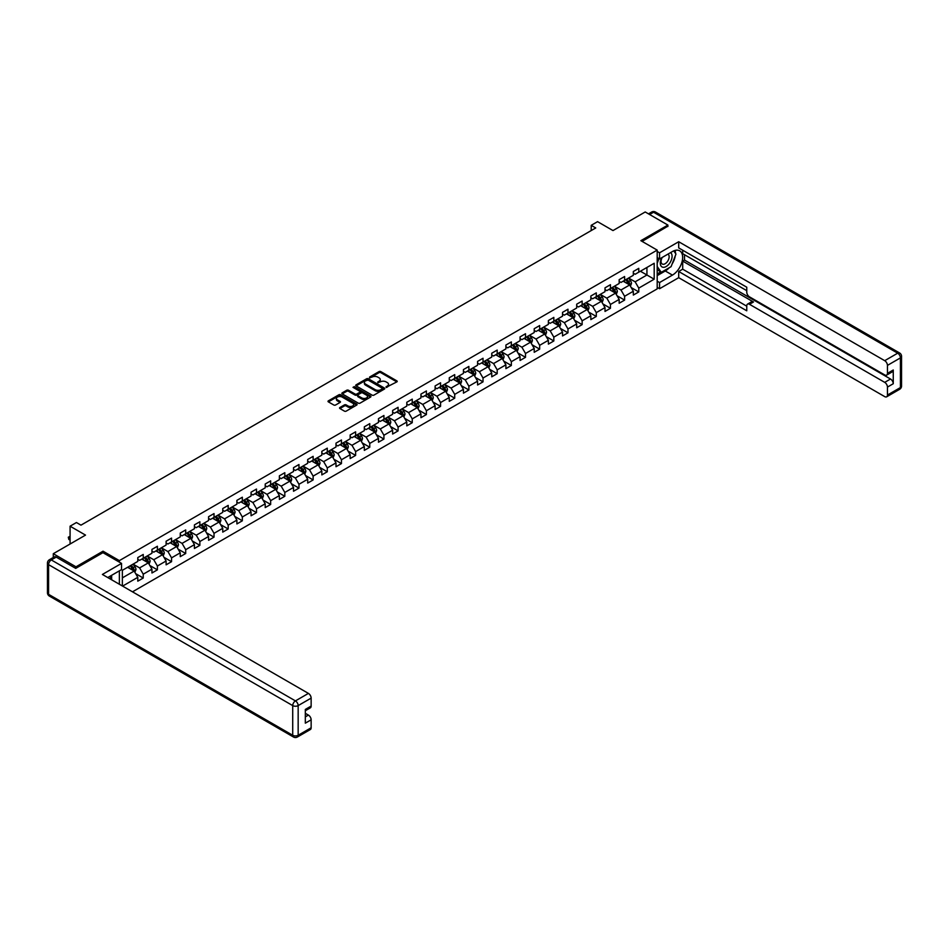 <?xml version="1.0" encoding="UTF-8"?>
<svg xmlns="http://www.w3.org/2000/svg" width="949" height="949" viewBox="0 0 949 949"><rect width="100%" height="100%" fill="white"/><g stroke="black" fill="none" stroke-linecap="round" stroke-linejoin="round"><path stroke-width="1.42" d="M386.124 387.358L396.836 381.901A1.257 0.724 0 0 0 396.836 380.869L380.81 371.605A1.257 0.724 0 0 0 379.019 371.605L369.564 377.073L369.564 377.797L372.032 377.085A4.033 2.325 0 0 1 377.738 377.085L379.066 377.856A4.033 2.325 0 0 1 380.252 379.505A4.033 2.325 0 0 1 379.066 381.154L377.844 382.577L380.312 381.866A4.033 2.325 0 0 1 386.018 381.866L387.358 382.637A4.033 2.325 0 0 1 388.532 384.286A4.033 2.325 0 0 1 387.358 385.935L386.124 387.358L386.124 386.634M339.92 407.512A1.257 0.724 0 0 0 339.92 408.533L344.416 411.131A1.257 0.724 0 0 0 346.195 411.131L356.705 405.069A1.257 0.724 0 0 0 356.705 404.037L340.667 394.784A1.257 0.724 0 0 0 338.888 394.784L328.378 400.846A1.257 0.724 0 0 0 328.378 401.878L333.811 405.009A1.257 0.724 0 0 0 335.59 405.009L340.098 402.412A1.257 0.724 0 0 0 340.098 401.391L337.405 399.837A3.369 1.945 0 0 1 336.409 398.461A3.369 1.945 0 0 1 338.496 396.658A3.369 1.945 0 0 1 342.162 397.085L352.72 403.171A3.369 1.945 0 0 1 353.704 404.547A3.369 1.945 0 0 1 351.628 406.35A3.369 1.945 0 0 1 347.951 405.923L346.195 404.915A1.257 0.724 0 0 0 344.416 404.915L339.92 407.512L339.92 408.533L344.416 405.958L344.416 404.915M667.906 226.479L667.906 225.067L645.213 211.971L612.995 230.571L597.562 221.663L591.215 225.328L595.747 227.95L80.973 525.153L76.442 522.531L70.084 526.197L70.084 544.014M103.038 552.709L103.038 551.191L75.991 566.814L53.298 553.706L85.517 535.106L70.084 526.197M103.038 551.191L119.372 560.622L657.194 250.109L657.194 288.887L132.48 591.832M667.906 225.067L640.86 240.678L657.194 250.109M372.115 395.14A1.257 0.724 0 0 0 373.906 395.14L384.416 389.066A1.257 0.724 0 0 0 384.416 388.046L368.378 378.781A1.257 0.724 0 0 0 366.599 378.781L356.089 384.855A1.257 0.724 0 0 0 356.089 385.887L372.115 395.14M353.36 387.548L354.262 387.678L354.262 386.623L370.561 396.041A1.257 0.724 0 0 1 370.561 397.073L360.051 403.135A1.257 0.724 0 0 1 358.271 403.135L342.233 393.882L346.729 391.296L346.729 390.253L342.233 392.85A1.257 0.724 0 0 0 342.233 393.882L342.233 392.85M346.729 391.296A1.257 0.724 0 0 1 348.508 391.296L348.508 390.253A1.257 0.724 0 0 0 346.729 390.253M348.508 390.253L355.021 394.013A1.257 0.724 0 0 0 356.8 394.013L359.778 392.281A1.257 0.724 0 0 0 359.778 391.261L353.016 387.346L354.262 386.623M53.298 557.49L53.298 553.706M75.991 566.814L75.991 568.226M119.372 584.252L119.372 570.847M119.372 562.14L119.372 560.622M135.66 573.647L143.24 578.024L143.24 574.192L151.947 569.163L151.947 572.994L157.392 569.851L157.392 566.019L166.111 560.989L166.111 564.821L171.555 561.678L171.555 557.846L180.263 552.816L180.263 556.648L185.707 553.504L185.707 549.673L194.426 544.643L194.426 548.475L199.871 545.331L199.871 541.499L208.578 536.47L208.578 540.289L214.023 537.146L214.023 533.326L222.742 528.296L222.742 532.116L228.187 528.973L228.187 525.153L236.894 520.123L236.894 523.943L242.339 520.799L242.339 516.98L251.058 511.95L251.058 515.77L256.503 512.626L256.503 508.806L265.21 503.777L265.21 507.596L270.655 504.453L270.655 500.633L279.374 495.603L279.374 499.423L284.819 496.28L284.819 492.46L293.526 487.43L293.526 491.25L298.971 488.106L298.971 484.287L307.69 479.257L307.69 483.077L313.134 479.933L313.134 476.113L321.841 471.072L321.841 474.903L327.286 471.76L327.286 467.928L336.005 462.898L336.005 466.73L341.45 463.587L341.45 459.755L350.157 454.725L350.157 458.557L355.614 455.413L355.614 451.582L364.321 446.552L364.321 450.384L369.766 447.24L369.766 443.408L378.485 438.379L378.485 442.21L383.93 439.067L383.93 435.235L392.637 430.205L392.637 434.037L398.082 430.893L398.082 427.062L406.801 422.032L406.801 425.864L412.246 422.708L412.246 418.889L420.953 413.859L420.953 417.679L426.398 414.535L426.398 410.715L435.117 405.686L435.117 409.505L440.561 406.362L440.561 402.542L449.268 397.512L449.268 401.332L454.713 398.189L454.713 394.369L463.432 389.339L463.432 393.159L468.877 390.015L468.877 386.196L477.584 381.166L477.584 384.986L483.029 381.842L483.029 378.022L491.748 372.993L491.748 376.812L497.193 373.669L497.193 369.849L505.9 364.819L505.9 368.639L511.345 365.495L511.345 361.676L520.064 356.646L520.064 360.466L525.509 357.322L525.509 353.491L534.216 348.461L534.216 352.293L539.661 349.149L539.661 345.317L548.38 340.288L548.38 344.119L553.825 340.976L553.825 337.144L562.532 332.114L562.532 335.946L567.976 332.802L567.976 328.971L576.695 323.941L576.695 327.773L582.14 324.629L582.14 320.798L590.847 315.768L590.847 319.599L596.292 316.456L596.292 312.624L605.011 307.595L605.011 311.426L610.456 308.283L610.456 304.451L619.163 299.421L619.163 303.241L624.608 300.098L624.608 296.278L633.327 291.248L633.327 295.068L638.772 291.924L638.772 288.105L654.193 279.196L654.193 263.264L646.933 267.464L646.933 275.008L654.193 279.196M143.24 578.024L137.795 581.168L137.795 577.336L122.587 586.114M122.362 585.984L122.362 570.313L137.795 561.417L137.795 557.585L143.24 554.441L143.24 558.273L151.947 553.243L151.947 549.412L157.392 546.268L157.392 550.088L166.111 545.058L166.111 541.238L171.555 538.095L171.555 541.915L180.263 536.885L180.263 533.065L185.707 529.922L185.707 533.741L194.426 528.712L194.426 524.892L199.871 521.748L199.871 525.568L208.578 520.538L208.578 516.719L214.023 513.575L214.023 517.395L222.742 512.365L222.742 508.545L228.187 505.402L228.187 509.222L236.894 504.192L236.894 500.372L242.339 497.229L242.339 501.048L251.058 496.019L251.058 492.199L256.503 489.055L256.503 492.875L265.21 487.845L265.21 484.014L270.655 480.87L270.655 484.702L279.374 479.672L279.374 475.84L284.819 472.697L284.819 476.528L293.526 471.499L293.526 467.667L298.971 464.524L298.971 468.355L307.69 463.326L307.69 459.494L313.134 456.35L313.134 460.182L321.841 455.152L321.841 451.321L327.286 448.177L327.286 452.009L336.005 446.979L336.005 443.147L341.45 440.004L341.45 443.835L350.157 438.806L350.157 434.974L355.614 431.831L355.614 435.65L364.321 430.621L364.321 426.801L369.766 423.657L369.766 427.477L378.485 422.447L378.485 418.628L383.93 415.484L383.93 419.304L392.637 414.274L392.637 410.454L398.082 407.311L398.082 411.131L406.801 406.101L406.801 402.281L412.246 399.138L412.246 402.957L420.953 397.928L420.953 394.108L426.398 390.964L426.398 394.784L435.117 389.754L435.117 385.935L440.561 382.791L440.561 386.611L449.268 381.581L449.268 377.761L454.713 374.618L454.713 378.437L463.432 373.408L463.432 369.588L468.877 366.433L468.877 370.264L477.584 365.235L477.584 361.403L483.029 358.259L483.029 362.091L491.748 357.061L491.748 353.23L497.193 350.086L497.193 353.918L505.9 348.888L505.9 345.056L511.345 341.913L511.345 345.744L520.064 340.715L520.064 336.883L525.509 333.74L525.509 337.571L534.216 332.541L534.216 328.71L539.661 325.566L539.661 329.398L548.38 324.368L548.38 320.537L553.825 317.393L553.825 321.225L562.532 316.183L562.532 312.363L567.976 309.22L567.976 313.04L576.695 308.01L576.695 304.19L582.14 301.047L582.14 304.866L590.847 299.837L590.847 296.017L596.292 292.873L596.292 296.693L605.011 291.663L605.011 287.844L610.456 284.7L610.456 288.52L619.163 283.49L619.163 279.67L624.608 276.527L624.608 280.346L633.327 275.317L633.327 271.497L638.772 268.353L638.772 272.173L654.193 263.264M141.781 559.103L148.317 562.876L139.61 567.905L133.074 564.133M137.795 559.317L139.61 560.361L143.24 558.273M139.61 567.905L143.24 574.192M148.317 562.876L151.947 569.163M155.944 550.93L162.481 554.702L153.762 559.732L147.225 555.96M151.947 551.144L153.762 552.188L157.392 550.088M153.762 559.732L157.392 566.019M162.481 554.702L166.111 560.989M170.096 542.757L176.633 546.529L167.926 551.559L161.389 547.787M166.111 542.97L167.926 544.014L171.555 541.915M167.926 551.559L171.555 557.846M176.633 546.529L180.263 552.816M184.26 534.584L190.796 538.356L182.078 543.386L175.541 539.613M180.263 534.797L182.078 535.841L185.707 533.741M182.078 543.386L185.707 549.673M190.796 538.356L194.426 544.643M198.412 526.41L204.948 530.183L196.241 535.212L189.705 531.44M194.426 526.624L196.241 527.668L199.871 525.568M196.241 535.212L199.871 541.499M204.948 530.183L208.578 536.47M212.576 518.237L219.112 522.009L210.393 527.039L203.857 523.267M208.578 518.451L210.393 519.494L214.023 517.395M210.393 527.039L214.023 533.326M219.112 522.009L222.742 528.296M226.728 510.064L233.264 513.836L224.557 518.866L218.021 515.093M222.742 510.265L224.557 511.321L228.187 509.222M224.557 518.866L228.187 525.153M233.264 513.836L236.894 520.123M240.892 501.891L247.428 505.663L238.709 510.692L232.185 506.92M236.894 502.092L238.709 503.148L242.339 501.048M238.709 510.692L242.339 516.98M247.428 505.663L251.058 511.95M255.044 493.717L261.58 497.49L252.873 502.519L246.337 498.747M251.058 493.919L252.873 494.975L256.503 492.875M252.873 502.519L256.503 508.806M261.58 497.49L265.21 503.777M269.208 485.544L275.744 489.316L267.025 494.346L260.5 490.574M265.21 485.746L267.025 486.801L270.655 484.702M267.025 494.346L270.655 500.633M275.744 489.316L279.374 495.603M283.371 477.371L289.896 481.143L281.189 486.173L274.652 482.4M279.374 477.572L281.189 478.628L284.819 476.528M281.189 486.173L284.819 492.46M289.896 481.143L293.526 487.43M297.523 469.186L304.06 472.958L295.341 477.999L288.816 474.227M293.526 469.399L295.341 470.443L298.971 468.355M295.341 477.999L298.971 484.287M304.06 472.958L307.69 479.257M311.687 461.012L318.212 464.785L309.504 469.814L302.968 466.042M307.69 461.226L309.504 462.27L313.134 460.182M309.504 469.814L313.134 476.113M318.212 464.785L321.841 471.072M325.839 452.839L332.375 456.611L323.656 461.641L317.132 457.869M321.841 453.053L323.656 454.097L327.286 452.009M323.656 461.641L327.286 467.928M332.375 456.611L336.005 462.898M340.003 444.666L346.527 448.438L337.82 453.468L331.284 449.696M336.005 444.879L337.82 445.923L341.45 443.835M337.82 453.468L341.45 459.755M346.527 448.438L350.157 454.725M354.155 436.493L360.691 440.265L351.972 445.295L345.448 441.522M350.157 436.706L351.972 437.75L355.614 435.65M351.972 445.295L355.614 451.582M360.691 440.265L364.321 446.552M368.319 428.319L374.843 432.092L366.136 437.121L359.6 433.349M364.321 428.533L366.136 429.577L369.766 427.477M366.136 437.121L369.766 443.408M374.843 432.092L378.485 438.379M382.471 420.146L389.007 423.918L380.3 428.948L373.764 425.176M378.485 420.36L380.3 421.403L383.93 419.304M380.3 428.948L383.93 435.235M389.007 423.918L392.637 430.205M396.635 411.973L403.171 415.745L394.452 420.775L387.916 417.002M392.637 412.186L394.452 413.23L398.082 411.131M394.452 420.775L398.082 427.062M403.171 415.745L406.801 422.032M410.787 403.799L417.323 407.572L408.616 412.601L402.079 408.829M406.801 404.013L408.616 405.057L412.246 402.957M408.616 412.601L412.246 418.889M417.323 407.572L420.953 413.859M424.95 395.626L431.487 399.399L422.768 404.428L416.231 400.656M420.953 395.828L422.768 396.884L426.398 394.784M422.768 404.428L426.398 410.715M431.487 399.399L435.117 405.686M439.102 387.453L445.639 391.225L436.931 396.255L430.395 392.483M435.117 387.655L436.931 388.71L440.561 386.611M436.931 396.255L440.561 402.542M445.639 391.225L449.268 397.512M453.266 379.28L459.802 383.052L451.083 388.082L444.547 384.309M449.268 379.481L451.083 380.537L454.713 378.437M451.083 388.082L454.713 394.369M459.802 383.052L463.432 389.339M467.418 371.106L473.954 374.879L465.247 379.908L458.711 376.136M463.432 371.308L465.247 372.364L468.877 370.264M465.247 379.908L468.877 386.196M473.954 374.879L477.584 381.166M481.582 362.933L488.118 366.705L479.399 371.735L472.863 367.963M477.584 363.135L479.399 364.191L483.029 362.091M479.399 371.735L483.029 378.022M488.118 366.705L491.748 372.993M495.734 354.748L502.27 358.532L493.563 363.562L487.027 359.79M491.748 354.962L493.563 356.005L497.193 353.918M493.563 363.562L497.193 369.849M502.27 358.532L505.9 364.819M509.898 346.575L516.434 350.347L507.715 355.377L501.179 351.604M505.9 346.788L507.715 347.832L511.345 345.744M507.715 355.377L511.345 361.676M516.434 350.347L520.064 356.646M524.05 338.402L530.586 342.174L521.879 347.204L515.343 343.431M520.064 338.615L521.879 339.659L525.509 337.571M521.879 347.204L525.509 353.491M530.586 342.174L534.216 348.461M538.213 330.228L544.75 334.001L536.031 339.03L529.495 335.258M534.216 330.442L536.031 331.486L539.661 329.398M536.031 339.03L539.661 345.317M544.75 334.001L548.38 340.288M552.365 322.055L558.902 325.827L550.195 330.857L543.658 327.085M548.38 322.269L550.195 323.312L553.825 321.225M550.195 330.857L553.825 337.144M558.902 325.827L562.532 332.114M566.529 313.882L573.066 317.654L564.347 322.684L557.81 318.911M562.532 314.095L564.347 315.139L567.976 313.04M564.347 322.684L567.976 328.971M573.066 317.654L576.695 323.941M580.681 305.708L587.217 309.481L578.51 314.51L571.974 310.738M576.695 305.922L578.51 306.966L582.14 304.866M578.51 314.51L582.14 320.798M587.217 309.481L590.847 315.768M594.845 297.535L601.381 301.308L592.662 306.337L586.126 302.565M590.847 297.749L592.662 298.793L596.292 296.693M592.662 306.337L596.292 312.624M601.381 301.308L605.011 307.595M608.997 289.362L615.533 293.134L606.826 298.164L600.29 294.392M605.011 289.575L606.826 290.619L610.456 288.52M606.826 298.164L610.456 304.451M615.533 293.134L619.163 299.421M623.161 281.189L629.697 284.961L620.978 289.991L614.442 286.218M619.163 281.402L620.978 282.446L624.608 280.346M620.978 289.991L624.608 296.278M629.697 284.961L633.327 291.248M640.409 271.236L646.933 275.008L635.142 281.817L628.606 278.045M633.327 273.217L635.142 274.273L638.772 272.173M635.142 281.817L638.772 288.105M591.215 225.328L591.215 230.571M122.362 577.87L134.165 571.049L127.629 567.277M134.165 571.049L137.795 577.336M631.192 287.559L638.772 291.924M617.028 295.732L624.608 300.098M602.876 303.905L610.456 308.283M588.712 312.079L596.292 316.456M574.56 320.252L582.14 324.629M560.396 328.425L567.976 332.802M546.244 336.598L553.825 340.976M532.081 344.772L539.661 349.149M517.929 352.945L525.509 357.322M503.765 361.118L511.345 365.495M489.613 369.291L497.193 373.669M475.449 377.465L483.029 381.842M461.297 385.638L468.877 390.015M447.133 393.811L454.713 398.189M432.981 401.996L440.561 406.362M418.817 410.17L426.398 414.535M404.665 418.343L412.246 422.708M390.502 426.516L398.082 430.893M376.35 434.689L383.93 439.067M362.186 442.863L369.766 447.24M348.034 451.036L355.614 455.413M333.87 459.209L341.45 463.587M319.718 467.382L327.286 471.76M305.554 475.556L313.134 479.933M291.402 483.729L298.971 488.106M277.238 491.902L284.819 496.28M263.087 500.076L270.655 504.453M248.923 508.249L256.503 512.626M234.771 516.434L242.339 520.799M220.607 524.607L228.187 528.973M206.455 532.78L214.023 537.146M192.291 540.954L199.871 545.331M178.139 549.127L185.707 553.504M163.975 557.3L171.555 561.678M149.812 565.474L157.392 569.851M386.48 387.489L387.358 386.978A4.033 2.325 0 0 0 388.532 385.33L388.532 384.286M380.252 379.505L380.252 380.549A4.033 2.325 0 0 1 379.066 382.198L378.2 382.696M396.824 381.901L380.81 372.66A1.257 0.724 0 0 0 379.019 372.66L369.908 377.916M384.416 388.046L384.416 389.066L368.378 379.837A1.257 0.724 0 0 0 366.599 379.837L356.1 385.887L356.089 384.855M382.186 388.912L382.186 388.2L368.105 380.075L365.567 380.81A4.033 2.325 0 0 0 364.392 382.459A4.033 2.325 0 0 0 365.567 384.108L375.199 389.659A4.033 2.325 0 0 0 380.893 389.659L382.186 388.912L382.186 389.968L382.186 389.244M364.392 382.459L364.392 383.515A4.033 2.325 0 0 0 365.567 385.152L365.567 384.108M382.186 389.968L380.893 390.715A4.033 2.325 0 0 1 375.199 390.715L365.567 385.152M348.508 391.296L355.021 395.057A1.257 0.724 0 0 0 356.8 395.057L359.778 393.337A1.257 0.724 0 0 0 360.146 392.815L360.146 391.771M354.262 387.678L370.549 397.073M361.759 397.904A3.369 1.945 0 0 0 365.436 398.331A3.369 1.945 0 0 0 367.512 396.528A3.369 1.945 0 0 0 366.528 395.152L362.815 393.005A1.257 0.724 0 0 0 361.023 393.005L358.046 394.725A1.257 0.724 0 0 0 358.046 395.757L361.759 397.904L361.759 398.948A3.369 1.945 0 0 0 365.436 399.375A3.369 1.945 0 0 0 367.512 397.572L367.512 396.528M357.678 395.247L357.678 396.291A1.257 0.724 0 0 0 358.046 396.801L358.046 395.757M361.759 398.948L358.046 396.801M353.704 404.547L353.704 405.603A3.369 1.945 0 0 1 351.628 407.394A3.369 1.945 0 0 1 347.951 406.979L346.195 405.958A1.257 0.724 0 0 0 344.416 405.958M336.409 398.461L336.409 399.505A3.369 1.945 0 0 0 337.405 400.881L337.405 399.837M340.098 401.391L340.098 402.412L337.405 400.881M356.694 405.081L340.667 395.828A1.257 0.724 0 0 0 338.888 395.828L328.401 401.89M630.409 286.207L631.488 283.478A3.405 1.969 -120 0 0 630.409 280.584L628.535 278.081M625.272 282.399L623.991 280.702M625.723 279.706L627.597 282.209A3.405 1.969 60 0 1 628.57 284.261L629.65 283.632A3.405 1.969 -120 0 0 628.677 281.58L626.803 279.077M625.96 279.575L628.036 282.351A1.732 0.996 60 0 1 628.345 282.873L629.65 283.632M661.797 257.677A8.339 4.816 120 0 0 663.232 267.31A8.339 4.816 120 0 0 670.765 261.343A8.339 4.816 120 0 0 670.563 252.612M662.272 257.404A5.706 3.298 120 0 0 662.248 264.036A5.706 3.298 120 0 0 663.09 264.285A5.706 3.298 120 0 0 668.31 260.073A5.706 3.298 120 0 0 667.966 254.142A5.706 3.298 120 0 0 667.942 254.13M673.743 250.868L675.973 254.047L671.073 266.669L661.275 272.327L657.194 269.587M661.275 272.327L657.194 266.515M657.194 263.264L658.986 258.638M109.918 576.304L112.018 580.005M657.194 257.606L659.555 258.97L659.555 252.79L678.701 241.734L884.717 360.679L897.695 353.182L653.564 212.232L649.614 214.51M659.555 258.97L672.438 251.532A14.437 8.339 120 0 1 679.662 250.809A14.437 8.339 120 0 1 681.868 262.387A14.437 8.339 120 0 1 672.438 275.103L659.555 282.553L659.555 288.733L678.701 277.677L678.701 271.497L746.768 310.798L746.768 305.863A3.855 2.218 -120 0 1 747.563 304.107A3.855 2.218 -120 0 1 749.496 304.297L884.717 382.364L890.53 379.019A3.855 2.218 60 0 1 893.258 383.728L893.258 370.003A3.855 2.218 60 0 1 892.451 371.759L886.651 375.116A3.855 2.218 -120 0 0 887.445 373.36L887.445 365.389A3.855 2.218 -120 0 0 884.717 360.679M684.514 254.723L684.514 260.073L682.699 261.117L682.699 269.184L678.701 271.497M682.699 250.216L682.699 253.68L746.768 290.667M886.651 375.116A3.855 2.218 -120 0 1 884.717 374.926L749.496 296.859A3.855 2.218 -120 0 1 746.768 292.138L746.768 287.215L678.701 247.914L678.701 241.734M657.194 251.426L659.555 252.79M657.194 287.369L659.555 288.733M657.194 281.189L659.555 282.553M678.701 277.677L884.717 396.623A3.855 2.218 -120 0 0 886.651 396.812A3.855 2.218 -120 0 0 887.445 395.045L887.445 387.085A3.855 2.218 -120 0 0 884.717 382.364M667.906 226.17L642.082 241.39M682.699 261.117L753.482 301.984L749.496 304.297M684.514 260.073L890.53 379.019M682.699 269.184L746.768 306.183M747.563 304.107L751.561 301.794A3.855 2.218 60 0 1 753.482 301.984M657.194 275.637L665.273 270.975A14.437 8.339 120 0 0 669.27 267.713M672.141 263.941A14.437 8.339 120 0 0 675.249 255.922M675.486 253.336A14.437 8.339 120 0 0 675.119 250.394M657.194 273.953L660.646 271.96M657.194 270.809L657.918 270.394M56.205 557.11L51.305 559.946A3.855 2.218 -120 0 0 49.372 559.756L54.271 556.921A3.855 2.218 60 0 1 56.205 557.11L75.718 568.38L102.943 552.662L121.543 563.398L121.543 569.59L108.66 577.028A14.437 8.339 120 0 0 107.783 577.573M121.543 563.398L102.397 574.453L308.413 693.399A3.855 2.218 60 0 1 311.142 698.12L311.142 706.08A3.855 2.218 60 0 1 310.335 707.847L305.329 710.742M111.65 578.771L111.65 575.296M305.329 716.875L308.413 715.095A3.855 2.218 60 0 1 311.142 719.816L311.142 727.776A3.855 2.218 60 0 1 310.335 729.544L297.357 737.029A3.855 2.218 -120 0 0 298.164 735.273L311.142 727.776M311.142 706.08L305.329 709.437L305.329 723.162L311.142 719.816M308.413 715.095L305.329 713.316M616.257 294.38L617.336 291.651A3.405 1.969 -120 0 0 616.245 288.757L614.371 286.254M611.109 290.572L609.839 288.876M611.559 287.879L613.434 290.382A3.405 1.969 60 0 1 614.406 292.434L615.498 291.806A3.405 1.969 -120 0 0 614.525 289.753L612.651 287.25M611.797 287.749L613.873 290.524A1.732 0.996 60 0 1 614.193 291.046L615.498 291.806M602.093 302.553L603.173 299.825A3.405 1.969 -120 0 0 602.093 296.93L600.219 294.439M596.957 298.757L595.675 297.049M597.407 296.052L599.282 298.555A3.405 1.969 60 0 1 600.254 300.608L601.334 299.979A3.405 1.969 -120 0 0 600.361 297.927L598.487 295.424M597.645 295.922L599.721 298.698A1.732 0.996 60 0 1 600.029 299.22L601.334 299.979M587.941 310.726L589.021 308.01A3.405 1.969 -120 0 0 587.929 305.103L586.055 302.612M582.793 306.93L581.523 305.222M583.244 304.238L585.118 306.729A3.405 1.969 60 0 1 586.091 308.781L587.182 308.152A3.405 1.969 -120 0 0 586.209 306.1L584.335 303.597M583.481 304.095L585.557 306.871A1.732 0.996 60 0 1 585.877 307.393L587.182 308.152M573.777 318.9L574.857 316.183A3.405 1.969 -120 0 0 573.777 313.277L571.903 310.786M568.629 315.104L567.36 313.395M569.092 312.411L570.954 314.902A3.405 1.969 60 0 1 571.939 316.954L573.018 316.325A3.405 1.969 -120 0 0 572.045 314.273L570.171 311.782M569.329 312.268L571.405 315.044A1.732 0.996 60 0 1 571.713 315.566L573.018 316.325M559.625 327.073L560.705 324.356A3.405 1.969 -120 0 0 559.613 321.462L557.739 318.959M554.477 323.277L553.208 321.581M554.928 320.584L556.802 323.075A3.405 1.969 60 0 1 557.775 325.127L558.866 324.499A3.405 1.969 -120 0 0 557.893 322.446L556.019 319.955M555.165 320.442L557.241 323.218A1.732 0.996 60 0 1 557.561 323.739L558.866 324.499M545.461 335.246L546.541 332.53A3.405 1.969 -120 0 0 545.461 329.635L543.587 327.132M540.313 331.45L539.044 329.754M540.776 328.757L542.638 331.26A3.405 1.969 60 0 1 543.623 333.301L544.702 332.672A3.405 1.969 -120 0 0 543.73 330.632L541.855 328.129M541.013 328.615L543.089 331.391A1.732 0.996 60 0 1 543.397 331.913L544.702 332.672M531.31 343.419L532.389 340.703A3.405 1.969 -120 0 0 531.298 337.808L529.423 335.305M526.161 339.623L524.892 337.927M526.612 336.931L528.486 339.434A3.405 1.969 60 0 1 529.459 341.474L530.55 340.845A3.405 1.969 -120 0 0 529.578 338.805L527.703 336.302M526.849 336.788L528.925 339.564A1.732 0.996 60 0 1 529.245 340.086L530.55 340.845M517.146 351.593L518.225 348.876A3.405 1.969 -120 0 0 517.146 345.982L515.271 343.479M511.997 347.797L510.728 346.1M512.46 345.104L514.322 347.607A3.405 1.969 60 0 1 515.295 349.647L516.386 349.018A3.405 1.969 -120 0 0 515.414 346.978L513.539 344.475M512.685 344.962L514.773 347.737A1.732 0.996 60 0 1 515.082 348.271L516.386 349.018M502.994 359.766L504.073 357.049A3.405 1.969 -120 0 0 502.982 354.155L501.108 351.652M497.845 355.97L496.576 354.274M498.296 353.277L500.17 355.78A3.405 1.969 60 0 1 501.143 357.82L502.235 357.192A3.405 1.969 -120 0 0 501.262 355.151L499.388 352.648M498.533 353.135L500.609 355.911A1.732 0.996 60 0 1 500.93 356.444L502.235 357.192M488.83 367.939L489.909 365.223A3.405 1.969 -120 0 0 488.83 362.328L486.956 359.825M483.682 364.143L482.412 362.447M484.132 361.45L486.007 363.953A3.405 1.969 60 0 1 486.979 365.994L488.071 365.365A3.405 1.969 -120 0 0 487.098 363.325L485.224 360.822M484.37 361.308L486.457 364.084A1.732 0.996 60 0 1 486.766 364.618L488.071 365.365M474.678 376.112L475.757 373.396A3.405 1.969 -120 0 0 474.666 370.501L472.792 367.998M469.53 372.316L468.26 370.62M469.98 369.624L471.855 372.127A3.405 1.969 60 0 1 472.827 374.167L473.919 373.538A3.405 1.969 -120 0 0 472.946 371.498L471.072 368.995M470.218 369.493L472.294 372.257A1.732 0.996 60 0 1 472.614 372.791L473.919 373.538M460.514 384.286L461.594 381.569A3.405 1.969 -120 0 0 460.514 378.675L458.64 376.172M455.366 380.49L454.097 378.793M455.817 377.797L457.691 380.3A3.405 1.969 60 0 1 458.664 382.34L459.755 381.712A3.405 1.969 -120 0 0 458.782 379.671L456.908 377.168M456.054 377.666L458.142 380.43A1.732 0.996 60 0 1 458.45 380.964L459.755 381.712M446.362 392.459L447.442 389.742A3.405 1.969 -120 0 0 446.35 386.848L444.476 384.345M441.214 388.663L439.945 386.967M441.665 385.97L443.539 388.473A3.405 1.969 60 0 1 444.512 390.514L445.603 389.885A3.405 1.969 -120 0 0 444.63 387.844L442.756 385.341M441.902 385.84L443.978 388.616A1.732 0.996 60 0 1 444.298 389.137L445.603 389.885M432.198 400.644L433.278 397.916A3.405 1.969 -120 0 0 432.198 395.021L430.324 392.518M427.05 396.836L425.781 395.14M427.501 394.143L429.375 396.646A3.405 1.969 60 0 1 430.348 398.699L431.439 398.07A3.405 1.969 -120 0 0 430.466 396.018L428.592 393.515M427.738 394.013L429.826 396.789A1.732 0.996 60 0 1 430.134 397.311L431.439 398.07M418.034 408.817L419.114 406.089A3.405 1.969 -120 0 0 418.034 403.195L416.16 400.692M412.898 405.009L411.629 403.313M413.349 402.317L415.223 404.82A3.405 1.969 60 0 1 416.196 406.872L417.287 406.243A3.405 1.969 -120 0 0 416.314 404.191L414.44 401.688M413.586 402.186L415.662 404.962A1.732 0.996 60 0 1 415.982 405.484L417.287 406.243M403.883 416.991L404.962 414.262A3.405 1.969 -120 0 0 403.871 411.368L402.008 408.865M398.734 413.195L397.465 411.486M399.185 410.49L401.059 412.993A3.405 1.969 60 0 1 402.032 415.045L403.123 414.416A3.405 1.969 -120 0 0 402.151 412.364L400.276 409.861M399.422 410.359L401.51 413.135A1.732 0.996 60 0 1 401.818 413.657L403.123 414.416M389.719 425.164L390.798 422.435A3.405 1.969 -120 0 0 389.719 419.541L387.844 417.05M384.582 421.368L383.313 419.66M385.033 418.663L386.907 421.166A3.405 1.969 60 0 1 387.88 423.218L388.971 422.59A3.405 1.969 -120 0 0 387.999 420.537L386.124 418.034M385.27 418.533L387.346 421.309A1.732 0.996 60 0 1 387.667 421.831L388.971 422.59M375.567 433.337L376.646 430.621A3.405 1.969 -120 0 0 375.555 427.714L373.692 425.223M370.418 429.541L369.149 427.833M370.869 426.848L372.743 429.339A3.405 1.969 60 0 1 373.716 431.392L374.808 430.763A3.405 1.969 -120 0 0 373.835 428.711L371.961 426.22M371.106 426.706L373.194 429.482A1.732 0.996 60 0 1 373.503 430.004L374.808 430.763M361.403 441.51L362.482 438.794A3.405 1.969 -120 0 0 361.403 435.888L359.529 433.396M356.266 437.714L354.985 436.018M356.717 435.022L358.592 437.513A3.405 1.969 60 0 1 359.564 439.565L360.656 438.936A3.405 1.969 -120 0 0 359.683 436.884L357.809 434.393M356.954 434.879L359.03 437.655A1.732 0.996 60 0 1 359.351 438.177L360.656 438.936M347.251 449.684L348.33 446.967A3.405 1.969 -120 0 0 347.239 444.073L345.365 441.57M342.103 445.888L340.833 444.191M342.553 443.195L344.428 445.686A3.405 1.969 60 0 1 345.4 447.738L346.492 447.109A3.405 1.969 -120 0 0 345.519 445.057L343.645 442.566M342.791 443.053L344.867 445.828A1.732 0.996 60 0 1 345.187 446.35L346.492 447.109M333.087 457.857L334.167 455.14A3.405 1.969 -120 0 0 333.087 452.246L331.213 449.743M327.951 454.061L326.67 452.365M328.401 451.368L330.276 453.871A3.405 1.969 60 0 1 331.248 455.911L332.34 455.283A3.405 1.969 -120 0 0 331.367 453.242L329.493 450.739M328.639 451.226L330.715 454.002A1.732 0.996 60 0 1 331.035 454.524L332.34 455.283M318.935 466.03L320.015 463.314A3.405 1.969 -120 0 0 318.923 460.419L317.049 457.916M313.787 462.234L312.518 460.538M314.238 459.541L316.112 462.044A3.405 1.969 60 0 1 317.085 464.085L318.176 463.456A3.405 1.969 -120 0 0 317.203 461.416L315.329 458.913M314.475 459.399L316.551 462.175A1.732 0.996 60 0 1 316.871 462.709L318.176 463.456M304.771 474.203L305.851 471.487A3.405 1.969 -120 0 0 304.771 468.592L302.897 466.089M299.635 470.407L298.354 468.711M300.086 467.715L301.96 470.218A3.405 1.969 60 0 1 302.933 472.258L304.024 471.629A3.405 1.969 -120 0 0 303.039 469.589L301.177 467.086M300.323 467.572L302.399 470.348A1.732 0.996 60 0 1 302.707 470.882L304.024 471.629M290.619 482.377L291.699 479.66A3.405 1.969 -120 0 0 290.608 476.766L288.733 474.263M285.471 478.581L284.202 476.884M285.922 475.888L287.796 478.391A3.405 1.969 60 0 1 288.769 480.431L289.86 479.803A3.405 1.969 -120 0 0 288.887 477.762L287.013 475.259M286.159 475.746L288.235 478.521A1.732 0.996 60 0 1 288.555 479.055L289.86 479.803M276.456 490.55L277.535 487.833A3.405 1.969 -120 0 0 276.456 484.939L274.581 482.436M271.319 486.754L270.038 485.058M271.77 484.061L273.644 486.564A3.405 1.969 60 0 1 274.617 488.605L275.708 487.976A3.405 1.969 -120 0 0 274.724 485.935L272.861 483.432M272.007 483.931L274.083 486.695A1.732 0.996 60 0 1 274.391 487.228L275.708 487.976M262.304 498.723L263.383 496.007A3.405 1.969 -120 0 0 262.292 493.112L260.417 490.609M257.155 494.927L255.886 493.231M257.606 492.234L259.48 494.737A3.405 1.969 60 0 1 260.453 496.778L261.544 496.149A3.405 1.969 -120 0 0 260.572 494.109L258.697 491.606M257.843 492.104L259.919 494.868A1.732 0.996 60 0 1 260.24 495.402L261.544 496.149M248.14 506.896L249.219 504.18A3.405 1.969 -120 0 0 248.14 501.286L246.266 498.783M243.003 503.1L241.722 501.404M243.454 500.408L245.328 502.911A3.405 1.969 60 0 1 246.301 504.951L247.392 504.322A3.405 1.969 -120 0 0 246.408 502.282L244.545 499.779M243.691 500.277L245.767 503.041A1.732 0.996 60 0 1 246.076 503.575L247.392 504.322M233.988 515.082L235.067 512.353A3.405 1.969 -120 0 0 233.976 509.459L232.102 506.956M228.839 511.274L227.57 509.577M229.29 508.581L231.165 511.084A3.405 1.969 60 0 1 232.137 513.124L233.229 512.496A3.405 1.969 -120 0 0 232.256 510.455L230.382 507.952M229.528 508.45L231.603 511.226A1.732 0.996 60 0 1 231.924 511.748L233.229 512.496M219.824 523.255L220.903 520.527A3.405 1.969 -120 0 0 219.824 517.632L217.95 515.129M214.688 519.447L213.406 517.751M215.138 516.754L217.013 519.257A3.405 1.969 60 0 1 217.985 521.309L219.065 520.681A3.405 1.969 -120 0 0 218.092 518.629L216.218 516.126M215.376 516.624L217.451 519.4A1.732 0.996 60 0 1 217.76 519.922L219.065 520.681M205.672 531.428L206.752 528.7A3.405 1.969 -120 0 0 205.66 525.805L203.786 523.302M200.524 527.632L199.254 525.924M200.974 524.927L202.849 527.43A3.405 1.969 60 0 1 203.821 529.483L204.913 528.854A3.405 1.969 -120 0 0 203.94 526.802L202.066 524.299M201.212 524.797L203.288 527.573A1.732 0.996 60 0 1 203.608 528.095L204.913 528.854M191.508 539.601L192.588 536.873A3.405 1.969 -120 0 0 191.508 533.979L189.634 531.487M186.372 535.805L185.091 534.097M186.823 533.101L188.697 535.604A3.405 1.969 60 0 1 189.67 537.656L190.749 537.027A3.405 1.969 -120 0 0 189.776 534.975L187.902 532.472M187.06 532.97L189.136 535.746A1.732 0.996 60 0 1 189.444 536.268L190.749 537.027M177.356 547.775L178.436 545.058A3.405 1.969 -120 0 0 177.344 542.152L175.47 539.661M172.208 543.979L170.939 542.27M172.659 541.286L174.533 543.777A3.405 1.969 60 0 1 175.506 545.829L176.597 545.201A3.405 1.969 -120 0 0 175.624 543.148L173.75 540.657M172.896 541.144L174.972 543.919A1.732 0.996 60 0 1 175.292 544.441L176.597 545.201M163.192 555.948L164.272 553.231A3.405 1.969 -120 0 0 163.192 550.325L161.318 547.834M158.056 552.152L156.775 550.456M158.507 549.459L160.381 551.95A3.405 1.969 60 0 1 161.354 554.002L162.433 553.374A3.405 1.969 -120 0 0 161.46 551.322L159.586 548.83M158.744 549.317L160.82 552.093A1.732 0.996 60 0 1 161.128 552.615L162.433 553.374M149.04 564.121L150.12 561.405A3.405 1.969 -120 0 0 149.029 558.51L147.154 556.007M143.892 560.325L142.623 558.629M144.343 557.632L146.217 560.124A3.405 1.969 60 0 1 147.19 562.176L148.281 561.547A3.405 1.969 -120 0 0 147.309 559.495L145.434 557.004M144.58 557.49L146.656 560.266A1.732 0.996 60 0 1 146.976 560.788L148.281 561.547M134.877 572.294L135.956 569.578A3.405 1.969 -120 0 0 134.877 566.683L133.002 564.181M129.728 568.498L128.459 566.802M130.191 565.806L132.065 568.309A3.405 1.969 60 0 1 133.038 570.349L134.117 569.72A3.405 1.969 -120 0 0 133.145 567.68L131.27 565.177M130.428 565.663L132.504 568.439A1.732 0.996 60 0 1 132.813 568.961L134.117 569.72M70.084 536.766L68.802 537.514L70.084 538.249M68.802 539.4L68.304 537.217L68.802 539.4L70.084 540.135M68.304 537.217L70.084 536.315M387.358 386.978L387.358 385.935M377.844 382.577L377.844 381.854M379.066 382.198L379.066 381.154M369.564 377.797L369.564 377.073M379.019 372.66L379.019 371.605M380.81 372.66L380.81 371.605M396.836 381.901L396.836 380.869M366.599 379.837L366.599 378.781M368.378 379.837L368.378 378.781M375.199 390.715L375.199 389.659M380.893 390.715L380.893 389.659M355.021 395.057L355.021 394.013M356.8 395.057L356.8 394.013M359.778 393.337L359.778 392.281M370.561 397.073L370.561 396.041M346.195 405.958L346.195 404.915M347.951 406.979L347.951 405.923M328.378 401.878L328.378 400.846M338.888 395.828L338.888 394.784M340.667 395.828L340.667 394.784M356.705 405.069L356.705 404.037M629.353 284.771L631.465 283.549M628.677 281.58L630.409 280.584M626.257 282.98L627.597 282.209M887.445 373.36L893.258 370.003M893.258 383.728L887.445 387.085M887.445 395.045L900.423 387.56L900.423 357.892L887.445 365.389M665.273 270.975L672.438 275.103M900.423 387.56A3.855 2.218 60 0 1 899.628 389.315A3.855 3.855 0 0 0 901.55 385.982A3.855 2.218 180 0 1 900.423 387.56M900.423 357.892A3.855 2.218 0 0 0 901.55 356.326A3.855 3.855 0 0 0 899.628 352.992A3.855 2.218 -60 0 0 897.695 353.182A3.855 2.218 60 0 1 900.423 357.892M648.487 213.857L651.643 212.042A3.855 2.218 60 0 1 653.564 212.232A3.855 2.218 -60 0 1 655.486 212.042L899.628 352.992M49.372 559.756A3.855 3.855 0 0 0 47.45 563.089A3.855 2.218 180 0 0 48.577 564.655A3.855 2.218 -60 0 1 51.305 559.946L295.436 700.896A3.855 2.218 -60 0 0 292.719 705.605L48.577 564.655L48.577 594.323L292.719 735.273L292.719 705.605A3.855 2.218 -0 0 0 298.164 705.605L298.164 735.273A3.855 2.218 180 0 1 292.719 735.273A3.855 2.218 -60 0 0 293.514 737.029A3.855 3.855 0 0 0 297.357 737.029M311.142 698.12L298.164 705.605A3.855 2.218 -120 0 0 295.436 700.896L308.413 693.399M49.372 596.079A3.855 2.218 -60 0 1 48.577 594.323A3.855 2.218 -0 0 1 47.45 592.745A3.855 3.855 0 0 0 49.372 596.079L293.514 737.029M615.201 292.944L617.313 291.723M614.525 289.753L616.245 288.757M612.105 291.153L613.434 290.382M601.037 301.118L603.149 299.896M600.361 297.927L602.093 296.93M597.941 299.326L599.282 298.555M586.885 309.291L588.997 308.069M586.209 306.1L587.929 305.103M583.789 307.5L585.118 306.729M572.721 317.464L574.833 316.242M572.045 314.273L573.777 313.277M569.625 315.673L570.954 314.902M558.57 325.637L560.681 324.416M557.893 322.446L559.613 321.462M555.473 323.846L556.802 323.075M544.406 333.811L546.517 332.589M543.73 330.632L545.461 329.635M541.31 332.02L542.638 331.26M530.254 341.984L532.365 340.762M529.578 338.805L531.298 337.808M527.158 340.193L528.486 339.434M516.09 350.157L518.201 348.935M515.414 346.978L517.146 345.982M512.994 348.366L514.322 347.607M501.938 358.331L504.049 357.109M501.262 355.151L502.982 354.155M498.842 356.539L500.17 355.78M487.774 366.504L489.886 365.294M487.098 363.325L488.83 362.328M484.678 364.724L486.007 363.953M473.622 374.677L475.734 373.467M472.946 371.498L474.666 370.501M470.526 372.898L471.855 372.127M459.458 382.85L461.57 381.64M458.782 379.671L460.514 378.675M456.362 381.071L457.691 380.3M445.306 391.024L447.418 389.814M444.63 387.844L446.35 386.848M442.21 389.244L443.539 388.473M431.143 399.209L433.254 397.987M430.466 396.018L432.198 395.021M428.046 397.417L429.375 396.646M416.991 407.382L419.102 406.16M416.314 404.191L418.034 403.195M413.894 405.591L415.223 404.82M402.827 415.555L404.938 414.333M402.151 412.364L403.871 411.368M399.731 413.764L401.059 412.993M388.675 423.728L390.786 422.507M387.999 420.537L389.719 419.541M385.579 421.937L386.907 421.166M374.511 431.902L376.623 430.68M373.835 428.711L375.555 427.714M371.415 430.111L372.743 429.339M360.359 440.075L362.471 438.853M359.683 436.884L361.403 435.888M357.263 438.284L358.592 437.513M346.195 448.248L348.307 447.026M345.519 445.057L347.239 444.073M343.099 446.457L344.428 445.686M332.043 456.422L334.155 455.2M331.367 453.242L333.087 452.246M328.947 454.63L330.276 453.871M317.879 464.595L319.991 463.373M317.203 461.416L318.923 460.419M314.783 462.804L316.112 462.044M303.727 472.768L305.827 471.546M303.039 469.589L304.771 468.592M300.631 470.977L301.96 470.218M289.564 480.941L291.675 479.731M288.887 477.762L290.608 476.766M286.468 479.162L287.796 478.391M275.412 489.115L277.511 487.905M274.724 485.935L276.456 484.939M272.316 487.335L273.644 486.564M261.248 497.288L263.359 496.078M260.572 494.109L262.292 493.112M258.152 495.508L259.48 494.737M247.096 505.461L249.196 504.251M246.408 502.282L248.14 501.286M243.988 503.682L245.328 502.911M232.932 513.646L235.044 512.424M232.256 510.455L233.976 509.459M229.836 511.855L231.165 511.084M218.78 521.82L220.88 520.598M218.092 518.629L219.824 517.632M215.672 520.028L217.013 519.257M204.616 529.993L206.728 528.771M203.94 526.802L205.66 525.805M201.52 528.202L202.849 527.43M190.452 538.166L192.564 536.944M189.776 534.975L191.508 533.979M187.356 536.375L188.697 535.604M176.3 546.339L178.412 545.117M175.624 543.148L177.344 542.152M173.204 544.548L174.533 543.777M162.137 554.513L164.248 553.291M161.46 551.322L163.192 550.325M159.041 552.721L160.381 551.95M147.985 562.686L150.096 561.464M147.309 559.495L149.029 558.51M144.889 560.895L146.217 560.124M133.821 570.859L135.932 569.637M133.145 567.68L134.877 566.683M130.725 569.068L132.065 568.309M382.447 389.6L382.447 388.556M886.651 396.812L899.628 389.315M901.55 385.982L901.55 356.326M655.486 212.042A3.855 3.855 0 0 0 651.643 212.042M47.45 563.089L47.45 592.745"/></g></svg>
